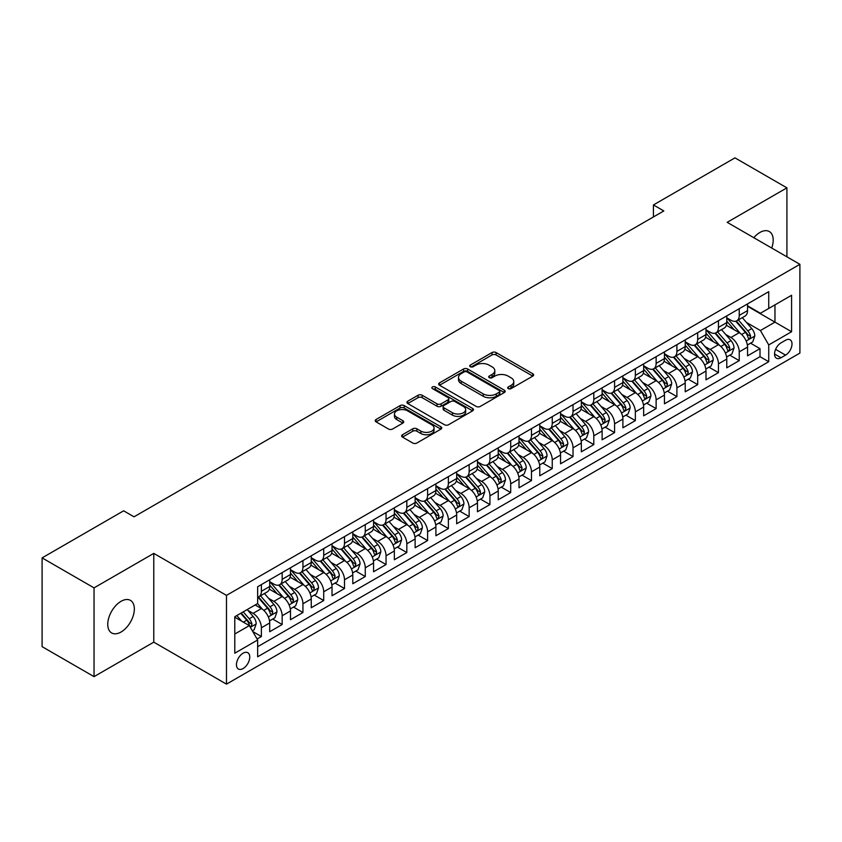 <?xml version="1.0" encoding="UTF-8"?>
<svg xmlns="http://www.w3.org/2000/svg" width="842" height="842" viewBox="0 0 842 842"><rect width="100%" height="100%" fill="white"/><g stroke="black" fill="none" stroke-linecap="round" stroke-linejoin="round"><path stroke-width="1.26" d="M508.263 388.615A2.021 1.168 0 0 0 511.115 388.615L532.786 376.111A2.884 1.663 0 0 0 533.628 374.932A2.884 1.663 0 0 0 532.786 373.753L496.085 352.556A2.884 1.663 0 0 0 492.002 352.556L470.331 365.07A2.021 1.168 0 0 0 469.741 365.891A2.021 1.168 0 0 0 470.331 366.723A2.021 1.168 0 0 0 473.193 366.723L475.993 365.102A9.23 5.326 0 0 1 489.044 365.102L492.107 366.87A9.23 5.326 0 0 1 494.812 370.638A9.23 5.326 0 0 1 492.107 374.406L489.297 376.016A2.021 1.168 0 0 0 488.707 376.848A2.021 1.168 0 0 0 489.297 377.669A2.021 1.168 0 0 0 492.16 377.669L494.959 376.048A9.23 5.326 0 0 1 508.01 376.048L511.073 377.816A9.23 5.326 0 0 1 513.767 381.584A9.23 5.326 0 0 1 511.073 385.352L508.263 386.973A2.021 1.168 0 0 0 507.673 387.794A2.021 1.168 0 0 0 508.263 388.615L508.263 386.973M121.048 632.016A18.808 10.862 120 0 0 133.331 615.449A18.808 10.862 120 0 0 130.447 600.378A18.808 10.862 120 0 0 121.048 601.314A18.808 10.862 120 0 0 108.765 617.881A18.808 10.862 120 0 0 111.649 632.952A18.808 10.862 120 0 0 121.048 632.016M771.725 248.043A18.808 10.862 120 0 0 769.304 231.539A18.808 10.862 120 0 0 759.905 232.466A18.808 10.862 120 0 0 753.811 237.707M243.106 668.548A9.399 5.431 120 0 0 249.253 660.254A9.399 5.431 120 0 0 247.811 652.729A9.399 5.431 120 0 0 243.106 653.192A9.399 5.431 120 0 0 236.96 661.475A9.399 5.431 120 0 0 238.402 669.011A9.399 5.431 120 0 0 243.106 668.548M402.476 434.746A2.884 1.663 0 0 0 401.634 435.914A2.884 1.663 0 0 0 402.476 437.093L412.78 443.039A2.884 1.663 0 0 0 416.853 443.039L440.913 429.146A2.884 1.663 0 0 0 441.766 427.968A2.884 1.663 0 0 0 440.913 426.799L404.213 405.602A2.884 1.663 0 0 0 400.129 405.602L376.069 419.495A2.884 1.663 0 0 0 375.227 420.674A2.884 1.663 0 0 0 376.069 421.853L388.509 429.031A2.884 1.663 0 0 0 392.582 429.031L402.886 423.084A2.884 1.663 0 0 0 403.728 421.905A2.884 1.663 0 0 0 402.886 420.726L396.719 417.169A7.715 4.452 0 0 1 394.456 414.022A7.715 4.452 0 0 1 399.224 409.907A7.715 4.452 0 0 1 407.623 410.875L431.788 424.821A7.715 4.452 0 0 1 434.051 427.968A7.715 4.452 0 0 1 429.294 432.083A7.715 4.452 0 0 1 420.884 431.125L416.853 428.799A2.884 1.663 0 0 0 412.78 428.799L402.476 434.746L402.476 437.093M153.77 553.394L94.041 587.874L42.1 557.888L42.1 646.656L94.041 676.642L153.77 642.151L226.487 684.136L226.487 595.378L153.77 553.394L153.77 642.151M786.912 256.821L786.912 187.85L727.183 222.33L799.9 264.314L226.487 595.378M786.912 187.85L734.971 157.864L653.434 204.943L653.434 216.941M42.1 557.888L123.648 510.81L134.036 516.809L663.822 210.942L653.434 204.943M476.193 406.423A2.884 1.663 0 0 0 480.277 406.423L504.337 392.53A2.884 1.663 0 0 0 505.179 391.351A2.884 1.663 0 0 0 504.337 390.183L467.636 368.985A2.884 1.663 0 0 0 463.553 368.985L439.492 382.878A2.884 1.663 0 0 0 438.65 384.057A2.884 1.663 0 0 0 439.492 385.236L476.193 406.423M433.262 389.057A2.021 1.168 0 0 1 435.314 389.341L435.314 386.941L472.625 408.486A2.884 1.663 0 0 1 473.478 409.665A2.884 1.663 0 0 1 472.625 410.843L448.565 424.736A2.884 1.663 0 0 1 444.481 424.736L407.781 403.539L407.781 401.181A2.884 1.663 0 0 0 406.939 402.36A2.884 1.663 0 0 0 407.781 403.539M407.781 401.181L418.074 395.245A2.884 1.663 0 0 1 422.158 395.245L437.04 403.834A2.884 1.663 0 0 0 441.124 403.834L447.955 399.887A2.884 1.663 0 0 0 448.797 398.719A2.884 1.663 0 0 0 447.955 397.54L432.451 388.594A2.021 1.168 0 0 1 431.862 387.762A2.021 1.168 0 0 1 433.114 386.688A2.021 1.168 0 0 1 435.314 386.941M257.084 639.004L261.388 636.52L252.768 631.542M247.864 610.355L253.084 613.365A11.756 6.789 60 0 1 261.388 627.764L269.703 622.964L269.703 631.721L282.165 624.522L272.713 619.07M268.64 598.357L273.85 601.377A11.756 6.789 60 0 1 282.165 615.765L290.479 610.966L290.479 619.723L302.941 612.523L293.49 607.071M289.416 586.369L294.626 589.379A11.756 6.789 60 0 1 302.941 603.767L311.256 598.978L311.256 607.735L323.717 600.535L314.266 595.073M310.193 574.37L315.403 577.38A11.756 6.789 60 0 1 323.717 591.779L332.032 586.979L332.032 595.736L344.494 588.537L335.042 583.085M330.969 562.372L336.179 565.392A11.756 6.789 60 0 1 344.494 579.78L352.798 574.981L352.798 583.738L365.27 576.538L355.819 571.087M351.745 550.384L356.955 553.394A11.756 6.789 60 0 1 365.27 567.792L373.574 562.993L373.574 571.75L386.046 564.55L376.595 559.088M372.522 538.385L377.732 541.395A11.756 6.789 60 0 1 386.046 555.794L394.351 550.994L394.351 559.751L406.823 552.552L397.371 547.1M393.298 526.387L398.508 529.408A11.756 6.789 60 0 1 406.823 543.795L415.127 538.996L415.127 547.753L427.599 540.564L418.148 535.102M414.075 514.399L419.284 517.409A11.756 6.789 60 0 1 427.599 531.807L435.903 527.008L435.903 535.765L448.376 528.565L438.924 523.103M434.84 502.4L440.061 505.41A11.756 6.789 60 0 1 448.376 519.809L456.68 515.009L456.68 523.766L469.152 516.567L459.69 511.115M455.617 490.412L460.837 493.423A11.756 6.789 60 0 1 469.152 507.81L477.456 503.011L477.456 511.768L489.928 504.579L480.466 499.117M476.393 478.414L481.613 481.424A11.756 6.789 60 0 1 489.928 495.822L498.232 491.023L498.232 499.78L510.705 492.581L501.243 487.118M497.169 466.415L502.39 469.426A11.756 6.789 60 0 1 510.705 483.824L519.009 479.024L519.009 487.781L531.481 480.582L522.019 475.13M517.946 454.427L523.166 457.438A11.756 6.789 60 0 1 531.481 471.825L539.785 467.026L539.785 475.783L552.247 468.594L542.795 463.132M538.722 442.429L543.943 445.439A11.756 6.789 60 0 1 552.247 459.837L560.562 455.038L560.562 463.795L573.023 456.596L563.572 451.133M559.498 430.43L564.719 433.441A11.756 6.789 60 0 1 573.023 447.839L581.338 443.039L581.338 451.796L593.799 444.597L584.348 439.145M580.275 418.442L585.495 421.453A11.756 6.789 60 0 1 593.799 435.84L602.114 431.041L602.114 439.798L614.576 432.609L605.124 427.147M601.051 406.444L606.272 409.454A11.756 6.789 60 0 1 614.576 423.852L622.891 419.053L622.891 427.81L635.352 420.611L625.901 415.148M621.828 394.445L627.048 397.456A11.756 6.789 60 0 1 635.352 411.854L643.667 407.054L643.667 415.811L656.128 408.612L646.677 403.16M642.604 382.457L647.824 385.468A11.756 6.789 60 0 1 656.128 399.855L664.443 395.066L664.443 403.813L676.905 396.624L667.453 391.162M663.38 370.459L668.601 373.469A11.756 6.789 60 0 1 676.905 387.867L685.22 383.068L685.22 391.825L697.681 384.626L688.23 379.163M684.157 358.46L689.377 361.471A11.756 6.789 60 0 1 697.681 375.869L705.996 371.069L705.996 379.826L718.458 372.627L709.006 367.175M704.933 346.472L710.153 349.483A11.756 6.789 60 0 1 718.458 363.87L726.772 359.081L726.772 367.838L739.234 360.639L739.234 351.882A11.756 6.789 -120 0 0 730.919 337.484L725.709 334.474M729.782 355.177L739.234 360.639M269.703 622.964A11.756 6.789 -120 0 0 261.388 608.566L255.158 604.966M290.479 610.966A11.756 6.789 -120 0 0 282.165 596.578L269.314 589.158M311.256 598.978A11.756 6.789 -120 0 0 302.941 584.58L290.09 577.159M332.032 586.979A11.756 6.789 -120 0 0 323.717 572.581L310.866 565.171M352.798 574.981A11.756 6.789 -120 0 0 344.494 560.593L331.643 553.173M373.574 562.993A11.756 6.789 -120 0 0 365.27 548.595L352.419 541.174M394.351 550.994A11.756 6.789 -120 0 0 386.046 536.596L373.195 529.186M415.127 538.996A11.756 6.789 -120 0 0 406.823 524.608L393.972 517.188M435.903 527.008A11.756 6.789 -120 0 0 427.599 512.61L414.748 505.189M456.68 515.009A11.756 6.789 -120 0 0 448.376 500.611L435.524 493.202M477.456 503.011A11.756 6.789 -120 0 0 469.152 488.623L456.301 481.203M498.232 491.023A11.756 6.789 -120 0 0 489.928 476.625L477.077 469.204M519.009 479.024A11.756 6.789 -120 0 0 510.705 464.626L497.854 457.217M539.785 467.026A11.756 6.789 -120 0 0 531.481 452.638L518.63 445.218M560.562 455.038A11.756 6.789 -120 0 0 552.247 440.64L539.406 433.22M581.338 443.039A11.756 6.789 -120 0 0 573.023 428.652L560.183 421.232M602.114 431.041A11.756 6.789 -120 0 0 593.799 416.653L580.959 409.233M622.891 419.053A11.756 6.789 -120 0 0 614.576 404.655L601.735 397.235M643.667 407.054A11.756 6.789 -120 0 0 635.352 392.667L622.512 385.247M664.443 395.066A11.756 6.789 -120 0 0 656.128 380.668L643.277 373.248M685.22 383.068A11.756 6.789 -120 0 0 676.905 368.67L664.054 361.25M705.996 371.069A11.756 6.789 -120 0 0 697.681 356.682L684.83 349.262M726.772 359.081A11.756 6.789 -120 0 0 718.458 344.683L705.607 337.263M785.565 340.242L780.997 342.883A9.104 5.263 120 0 0 775.04 350.914A9.104 5.263 120 0 0 776.44 358.208A9.104 5.263 120 0 0 780.997 357.755L785.565 355.124A9.104 5.263 120 0 0 791.512 347.093A9.104 5.263 120 0 0 790.122 339.789A9.104 5.263 120 0 0 785.565 340.242M226.487 684.136L799.9 353.082L799.9 264.314M234.792 633.994L249.337 625.606L257.652 639.994L257.652 656.792L768.735 361.713L768.735 344.925L760.421 330.527L746.486 322.475M257.652 639.994L234.792 653.192L234.792 616.723L257.652 603.535L257.652 586.737L768.735 291.669L768.735 308.456L791.585 295.268L791.585 331.727L768.735 344.925M269.703 581.696L273.85 584.095A11.756 6.789 60 0 0 279.733 584.685L288.038 579.885A11.756 6.789 -120 0 0 290.479 574.507L290.479 567.782M290.479 569.708L294.626 572.107A11.756 6.789 60 0 0 300.51 572.686L308.814 567.887A11.756 6.789 -120 0 0 311.256 562.509L311.256 555.794M311.256 557.709L315.403 560.109A11.756 6.789 60 0 0 321.286 560.688L329.59 555.899A11.756 6.789 -120 0 0 332.032 550.51L332.032 543.795M332.032 545.721L336.179 548.11A11.756 6.789 60 0 0 342.062 548.7L350.367 543.9A11.756 6.789 -120 0 0 352.798 538.522L352.798 531.797M352.798 533.723L356.955 536.122A11.756 6.789 60 0 0 362.839 536.701L371.143 531.902A11.756 6.789 -120 0 0 373.574 526.524L373.574 519.809M373.574 521.724L377.732 524.124A11.756 6.789 60 0 0 383.615 524.703L391.919 519.914A11.756 6.789 -120 0 0 394.351 514.525L394.351 507.81M394.351 509.736L398.508 512.125A11.756 6.789 60 0 0 404.392 512.715L412.696 507.915A11.756 6.789 -120 0 0 415.127 502.537L415.127 495.822M415.127 497.738L419.284 500.137A11.756 6.789 60 0 0 425.157 500.716L433.472 495.917A11.756 6.789 -120 0 0 435.903 490.539L435.903 483.824M435.903 485.739L440.061 488.139A11.756 6.789 60 0 0 445.934 488.718L454.248 483.929A11.756 6.789 -120 0 0 456.68 478.54L456.68 471.825M456.68 473.751L460.837 476.151A11.756 6.789 60 0 0 466.71 476.73L475.025 471.93A11.756 6.789 -120 0 0 477.456 466.552L477.456 459.837M477.456 461.753L481.613 464.152A11.756 6.789 60 0 0 487.486 464.731L495.801 459.932A11.756 6.789 -120 0 0 498.232 454.554L498.232 447.839M498.232 449.754L502.39 452.154A11.756 6.789 60 0 0 508.263 452.743L516.578 447.944A11.756 6.789 -120 0 0 519.009 442.566L519.009 435.84M519.009 437.766L523.166 440.166A11.756 6.789 60 0 0 529.039 440.745L537.354 435.945A11.756 6.789 -120 0 0 539.785 430.567L539.785 423.852M539.785 425.768L543.943 428.168A11.756 6.789 60 0 0 549.815 428.746L558.13 423.947A11.756 6.789 -120 0 0 560.562 418.569L560.562 411.854M560.562 413.769L564.719 416.169A11.756 6.789 60 0 0 570.592 416.758L578.907 411.959A11.756 6.789 -120 0 0 581.338 406.581L581.338 399.855M581.338 401.781L585.495 404.181A11.756 6.789 60 0 0 591.368 404.76L599.683 399.961A11.756 6.789 -120 0 0 602.114 394.582L602.114 387.867M602.114 389.783L606.272 392.183A11.756 6.789 60 0 0 612.145 392.761L620.459 387.962A11.756 6.789 -120 0 0 622.891 382.584L622.891 375.869M622.891 377.784L627.048 380.184A11.756 6.789 60 0 0 632.921 380.773L641.236 375.974A11.756 6.789 -120 0 0 643.667 370.596L643.667 363.87M643.667 365.796L647.824 368.196A11.756 6.789 60 0 0 653.697 368.775L662.012 363.976A11.756 6.789 -120 0 0 664.443 358.597L664.443 351.882M664.443 353.798L668.601 356.198A11.756 6.789 60 0 0 674.474 356.776L682.788 351.977A11.756 6.789 -120 0 0 685.22 346.599L685.22 339.884M685.22 341.799L689.377 344.199A11.756 6.789 60 0 0 695.25 344.788L703.554 339.989A11.756 6.789 -120 0 0 705.996 334.611L705.996 327.885M705.996 329.811L710.153 332.211A11.756 6.789 60 0 0 716.026 332.79L724.331 327.991A11.756 6.789 -120 0 0 726.772 322.612L726.772 315.897M257.652 646.709L760.01 356.682L760.01 348.641L747.549 355.84L747.549 347.083A11.756 6.789 -120 0 0 739.234 332.685L726.383 325.275M726.772 317.813L730.919 320.213A11.756 6.789 -120 0 0 736.803 320.791A11.756 6.789 -120 0 0 739.234 315.413L739.234 308.698M736.803 320.791L745.107 316.003A11.756 6.789 -120 0 0 747.549 310.614L747.549 303.899M261.388 584.58L261.388 591.294A11.756 6.789 60 0 1 258.957 596.673A11.756 6.789 60 0 1 257.652 597.157M258.957 596.673L267.261 591.884A11.756 6.789 -120 0 0 269.703 586.495L269.703 579.78M282.165 572.581L282.165 579.307A11.756 6.789 60 0 1 279.733 584.685M302.941 560.593L302.941 567.308A11.756 6.789 60 0 1 300.51 572.686M323.717 548.595L323.717 555.31A11.756 6.789 60 0 1 321.286 560.688M344.494 536.596L344.494 543.322A11.756 6.789 60 0 1 342.062 548.7M365.27 524.608L365.27 531.323A11.756 6.789 60 0 1 362.839 536.701M386.046 512.61L386.046 519.325A11.756 6.789 60 0 1 383.615 524.703M406.823 500.611L406.823 507.337A11.756 6.789 60 0 1 404.392 512.715M427.599 488.623L427.599 495.338A11.756 6.789 60 0 1 425.157 500.716M448.376 476.625L448.376 483.34A11.756 6.789 60 0 1 445.934 488.718M469.152 464.626L469.152 471.352A11.756 6.789 60 0 1 466.71 476.73M489.928 452.638L489.928 459.353A11.756 6.789 60 0 1 487.486 464.731M510.705 440.64L510.705 447.355A11.756 6.789 60 0 1 508.263 452.743M531.481 428.641L531.481 435.367A11.756 6.789 60 0 1 529.039 440.745M552.247 416.653L552.247 423.368A11.756 6.789 60 0 1 549.815 428.746M573.023 404.655L573.023 411.37A11.756 6.789 60 0 1 570.592 416.758M593.799 392.667L593.799 399.382A11.756 6.789 60 0 1 591.368 404.76M614.576 380.668L614.576 387.383A11.756 6.789 60 0 1 612.145 392.761M635.352 368.67L635.352 375.385A11.756 6.789 60 0 1 632.921 380.773M656.128 356.682L656.128 363.397A11.756 6.789 60 0 1 653.697 368.775M676.905 344.683L676.905 351.398A11.756 6.789 60 0 1 674.474 356.776M697.681 332.685L697.681 339.4A11.756 6.789 60 0 1 695.25 344.788M718.458 320.697L718.458 327.412A11.756 6.789 60 0 1 716.026 332.79M718.458 363.87L718.458 372.627M697.681 375.869L697.681 384.626M676.905 387.867L676.905 396.624M656.128 399.855L656.128 408.612M635.352 411.854L635.352 420.611M614.576 423.852L614.576 432.609M593.799 435.84L593.799 444.597M573.023 447.839L573.023 456.596M552.247 459.837L552.247 468.594M531.481 471.825L531.481 480.582M510.705 483.824L510.705 492.581M489.928 495.822L489.928 504.579M469.152 507.81L469.152 516.567M448.376 519.809L448.376 528.565M427.599 531.807L427.599 540.564M406.823 543.795L406.823 552.552M386.046 555.794L386.046 564.55M365.27 567.792L365.27 576.538M344.494 579.78L344.494 588.537M323.717 591.779L323.717 600.535M302.941 603.767L302.941 612.523M282.165 615.765L282.165 624.522M261.388 627.764L261.388 636.52M249.337 625.606L234.792 617.207M760.421 330.527L774.966 322.128L774.966 304.857L791.585 295.268M747.549 306.299L791.585 331.727M747.549 305.814L760.421 313.256L768.735 308.456M94.041 587.874L94.041 676.642M750.559 343.189L760.01 348.641M760.01 356.682L768.735 361.713M509.073 388.899L511.073 387.752A9.23 5.326 0 0 0 513.767 383.984L513.767 381.584M494.812 370.638L494.812 373.038A9.23 5.326 0 0 1 492.107 376.806L490.107 377.953M532.786 373.753L532.786 376.111L496.085 354.956A2.884 1.663 0 0 0 492.002 354.956L471.141 367.007M504.305 392.551L467.636 371.385A2.884 1.663 0 0 0 463.553 371.385L439.524 385.257M499.243 392.183A2.021 1.168 0 0 0 499.832 391.351A2.021 1.168 0 0 0 499.243 390.53L467.015 371.932A2.021 1.168 0 0 0 464.163 371.932L461.205 373.637A9.23 5.326 0 0 0 458.501 377.405A9.23 5.326 0 0 0 461.205 381.173L483.234 393.888A9.23 5.326 0 0 0 496.285 393.888L499.243 392.183L499.243 394.582A2.021 1.168 0 0 0 499.832 393.751L499.832 391.351M458.501 377.405L458.501 379.805A9.23 5.326 0 0 0 461.205 383.573L461.205 381.173M499.243 394.582L496.285 396.287A9.23 5.326 0 0 1 483.234 396.287L461.205 383.573M407.812 403.56L418.074 397.645L418.074 395.245M448.797 398.719L448.797 401.118A2.884 1.663 0 0 1 447.955 402.287L441.124 406.233A2.884 1.663 0 0 1 437.04 406.233L422.158 397.645A2.884 1.663 0 0 0 418.074 397.645M435.314 389.341L472.594 410.864M452.491 412.759A7.715 4.452 0 0 0 460.9 413.717A7.715 4.452 0 0 0 465.658 409.601A7.715 4.452 0 0 0 463.405 406.454L454.89 401.539A2.884 1.663 0 0 0 450.807 401.539L443.976 405.486A2.884 1.663 0 0 0 443.134 406.665A2.884 1.663 0 0 0 443.976 407.844L452.491 412.759L452.491 415.148A7.715 4.452 0 0 0 460.9 416.116A7.715 4.452 0 0 0 465.658 412.001L465.658 409.601M443.134 406.665L443.134 409.065A2.884 1.663 0 0 0 443.976 410.233L443.976 407.844M452.491 415.148L443.976 410.233M434.051 427.968L434.051 430.367A7.715 4.452 0 0 1 429.294 434.483A7.715 4.452 0 0 1 420.884 433.525L416.853 431.199A2.884 1.663 0 0 0 412.78 431.199L402.518 437.114M394.456 414.022L394.456 416.422A7.715 4.452 0 0 0 396.719 419.569L396.719 417.169M402.844 423.105L396.719 419.569M440.913 426.799L440.913 429.146L404.213 408.002A2.884 1.663 0 0 0 400.129 408.002L376.111 421.874M747.37 345.02L752.737 341.926L754.811 335.926A7.788 4.494 -120 0 0 751.78 328.612L742.286 317.623M740.392 333.443L729.13 320.413A22.481 12.977 -120 0 0 726.772 317.939M734.213 329.79L727.92 322.497A18.661 10.767 -120 0 0 726.772 321.244M735.74 321.212L745.338 332.337A7.788 4.494 60 0 1 748.117 337.695L748.685 338.621L749.738 338.473L750.611 336.263A7.788 4.494 -120 0 0 747.833 330.895L738.339 319.907M736.308 321.034L746.622 332.979A3.968 2.294 60 0 1 747.622 334.537L750.611 336.263M726.593 357.019L731.961 353.924L734.035 347.925A7.788 4.494 -120 0 0 731.003 340.61L721.52 329.622M719.615 345.441L708.354 332.411A22.481 12.977 -120 0 0 705.996 329.938M713.437 341.789L707.143 334.495A18.661 10.767 -120 0 0 705.996 333.243M714.963 333.211L724.562 344.325A7.788 4.494 60 0 1 727.341 349.693L727.909 350.619L728.962 350.472L729.835 348.251A7.788 4.494 -120 0 0 727.056 342.894L717.563 331.895M715.532 333.032L725.846 344.978A3.968 2.294 60 0 1 726.846 346.525L729.835 348.251M705.817 369.017L711.185 365.912L713.269 359.913A7.788 4.494 -120 0 0 710.227 352.609L700.744 341.61M698.839 357.44L687.577 344.399A22.481 12.977 -120 0 0 685.22 341.936M692.661 353.777L686.367 346.494A18.661 10.767 -120 0 0 685.22 345.241M694.187 345.209L703.796 356.324A7.788 4.494 60 0 1 706.564 361.692L707.133 362.607L708.185 362.46L709.059 360.25A7.788 4.494 -120 0 0 706.28 354.882L696.787 343.894M694.755 345.031L705.07 356.966A3.968 2.294 60 0 1 706.07 358.524L709.059 360.25M685.041 381.005L690.408 377.911L692.492 371.911A7.788 4.494 -120 0 0 689.451 364.597L679.968 353.608M678.063 369.428L666.801 356.398A22.481 12.977 -120 0 0 664.443 353.924M671.884 365.775L665.59 358.482A18.661 10.767 -120 0 0 664.443 357.229M673.411 357.197L683.02 368.322A7.788 4.494 60 0 1 685.788 373.68L686.356 374.606L687.409 374.458L688.282 372.238A7.788 4.494 -120 0 0 685.504 366.88L676.021 355.892M673.979 357.019L684.293 368.964A3.968 2.294 60 0 1 685.293 370.512L688.282 372.238M664.264 393.003L669.632 389.899L671.716 383.91A7.788 4.494 -120 0 0 668.685 376.595L659.191 365.607M657.286 381.426L646.024 368.396A22.481 12.977 -120 0 0 643.667 365.923M651.108 377.774L644.814 370.48A18.661 10.767 -120 0 0 643.667 369.228M652.634 369.196L662.244 380.31A7.788 4.494 60 0 1 665.012 385.678L665.58 386.604L666.632 386.457L667.506 384.236A7.788 4.494 -120 0 0 664.727 378.879L655.244 367.88M653.203 369.017L663.517 380.963A3.968 2.294 60 0 1 664.517 382.51L667.506 384.236M643.488 405.002L648.856 401.897L650.94 395.898A7.788 4.494 -120 0 0 647.908 388.594L638.415 377.595M636.51 393.425L625.248 380.384A22.481 12.977 -120 0 0 622.891 377.921M630.332 389.762L624.038 382.478A18.661 10.767 -120 0 0 622.891 381.226M631.858 381.194L641.467 392.309A7.788 4.494 60 0 1 644.235 397.677L644.804 398.592L645.856 398.445L646.73 396.235A7.788 4.494 -120 0 0 643.962 390.867L634.468 379.879M632.426 381.016L642.741 392.951A3.968 2.294 60 0 1 643.741 394.509L646.73 396.235M622.712 416.99L628.079 413.896L630.163 407.896A7.788 4.494 -120 0 0 627.132 400.582L617.639 389.593M615.734 405.412L604.472 392.383A22.481 12.977 -120 0 0 602.114 389.909M609.555 401.76L603.261 394.466A18.661 10.767 -120 0 0 602.114 393.214M611.082 393.182L620.691 404.307A7.788 4.494 60 0 1 623.459 409.665L624.027 410.591L625.08 410.443L625.953 408.223A7.788 4.494 -120 0 0 623.185 402.865L613.692 391.877M611.65 393.003L621.964 404.949A3.968 2.294 60 0 1 622.964 406.497L625.953 408.223M601.935 428.988L607.303 425.884L609.387 419.895A7.788 4.494 -120 0 0 606.356 412.58L596.862 401.592M594.957 417.411L583.695 404.381A22.481 12.977 -120 0 0 581.338 401.908M588.779 413.759L582.485 406.465A18.661 10.767 -120 0 0 581.338 405.212M590.316 405.181L599.914 416.295A7.788 4.494 60 0 1 602.693 421.663L603.251 422.589L604.303 422.431L605.177 420.221A7.788 4.494 -120 0 0 602.409 414.853L592.915 403.865M590.873 405.002L601.188 416.948A3.968 2.294 60 0 1 602.188 418.495L605.177 420.221M581.159 440.987L586.527 437.882L588.611 431.883A7.788 4.494 -120 0 0 585.579 424.578L576.086 413.58M574.181 429.409L562.93 416.369A22.481 12.977 -120 0 0 560.562 413.906M568.013 425.747L561.709 418.463A18.661 10.767 -120 0 0 560.562 417.2M569.539 417.179L579.138 428.294A7.788 4.494 60 0 1 581.917 433.662L582.475 434.577L583.527 434.43L584.401 432.22A7.788 4.494 -120 0 0 581.633 426.852L572.139 415.864M570.097 416.99L580.412 428.936A3.968 2.294 60 0 1 581.412 430.494L584.401 432.22M560.383 452.975L565.761 449.881L567.834 443.881A7.788 4.494 -120 0 0 564.803 436.566L555.31 425.578M553.404 441.397L542.153 428.368A22.481 12.977 -120 0 0 539.785 425.894M547.237 437.745L540.932 430.451A18.661 10.767 -120 0 0 539.785 429.199M548.763 429.167L558.362 440.292A7.788 4.494 60 0 1 561.14 445.65L561.698 446.576L562.751 446.428L563.624 444.208A7.788 4.494 -120 0 0 560.856 438.85L551.363 427.862M549.321 428.988L559.635 440.934A3.968 2.294 60 0 1 560.635 442.482L563.624 444.208M539.606 464.973L544.984 461.869L547.058 455.88A7.788 4.494 -120 0 0 544.027 448.565L534.533 437.577M532.628 453.396L521.377 440.366A22.481 12.977 -120 0 0 519.009 437.893M526.461 449.744L520.156 442.45A18.661 10.767 -120 0 0 519.009 441.197M527.987 441.166L537.585 452.28A7.788 4.494 60 0 1 540.364 457.648L540.922 458.574L541.974 458.416L542.858 456.206A7.788 4.494 -120 0 0 540.08 450.838L530.586 439.85M528.544 440.987L538.869 452.933A3.968 2.294 60 0 1 539.859 454.48L542.858 456.206M518.84 476.972L524.208 473.867L526.282 467.868A7.788 4.494 -120 0 0 523.25 460.563L513.757 449.565M511.852 465.394L500.601 452.354A22.481 12.977 -120 0 0 498.232 449.891M505.684 461.732L499.38 454.448A18.661 10.767 -120 0 0 498.232 453.185M507.21 453.164L516.809 464.279A7.788 4.494 60 0 1 519.588 469.636L520.156 470.562L521.198 470.415L522.082 468.205A7.788 4.494 -120 0 0 519.303 462.837L509.81 451.849M507.768 452.975L518.093 464.921A3.968 2.294 60 0 1 519.093 466.479L522.082 468.205M498.064 488.96L503.432 485.866L505.505 479.866A7.788 4.494 -120 0 0 502.474 472.551L492.98 461.563M491.075 477.382L479.824 464.352A22.481 12.977 -120 0 0 477.456 461.879M484.908 473.73L478.603 466.436A18.661 10.767 -120 0 0 477.456 465.184M486.434 465.152L496.033 476.277A7.788 4.494 60 0 1 498.811 481.635L499.38 482.561L500.422 482.413L501.306 480.193A7.788 4.494 -120 0 0 498.527 474.835L489.034 463.847M486.992 464.973L497.317 476.919A3.968 2.294 60 0 1 498.317 478.466L501.306 480.193M477.288 500.958L482.655 497.854L484.729 491.854A7.788 4.494 -120 0 0 481.698 484.55L472.204 473.562M470.299 489.381L459.048 476.351A22.481 12.977 -120 0 0 456.68 473.878M464.131 485.718L457.827 478.435A18.661 10.767 -120 0 0 456.68 477.182M465.658 477.151L475.256 488.265A7.788 4.494 60 0 1 478.035 493.633L478.603 494.549L479.656 494.401L480.529 492.191A7.788 4.494 -120 0 0 477.751 486.823L468.257 475.835M466.215 476.972L476.54 488.918A3.968 2.294 60 0 1 477.54 490.465L480.529 492.191M456.511 512.957L461.879 509.852L463.953 503.853A7.788 4.494 -120 0 0 460.921 496.548L451.428 485.55M449.523 501.379L438.272 488.339A22.481 12.977 -120 0 0 435.903 485.866M443.355 497.717L437.061 490.423A18.661 10.767 -120 0 0 435.903 489.17M444.881 489.149L454.48 500.264A7.788 4.494 60 0 1 457.259 505.621L457.827 506.547L458.879 506.4L459.753 504.19A7.788 4.494 -120 0 0 456.974 498.822L447.481 487.834M445.439 488.96L455.764 500.906A3.968 2.294 60 0 1 456.764 502.463L459.753 504.19M435.735 524.945L441.103 521.851L443.176 515.851A7.788 4.494 -120 0 0 440.145 508.536L430.651 497.548M428.746 513.367L417.495 500.337A22.481 12.977 -120 0 0 415.127 497.864M422.579 509.715L416.285 502.421A18.661 10.767 -120 0 0 415.127 501.169M424.105 501.137L433.704 512.252A7.788 4.494 60 0 1 436.482 517.62L437.051 518.546L438.103 518.398L438.977 516.178A7.788 4.494 -120 0 0 436.198 510.82L426.705 499.822M424.673 500.958L434.988 512.904A3.968 2.294 60 0 1 435.988 514.451L438.977 516.178M414.959 536.943L420.326 533.839L422.4 527.839A7.788 4.494 -120 0 0 419.369 520.535L409.875 509.547M407.97 525.366L396.719 512.336A22.481 12.977 -120 0 0 394.351 509.863M401.802 521.703L395.508 514.42A18.661 10.767 -120 0 0 394.351 513.167M403.329 513.136L412.927 524.25A7.788 4.494 60 0 1 415.706 529.618L416.274 530.534L417.327 530.386L418.2 528.176A7.788 4.494 -120 0 0 415.422 522.808L405.928 511.82M403.897 512.957L414.211 524.903A3.968 2.294 60 0 1 415.211 526.45L418.2 528.176M394.182 548.931L399.55 545.837L401.623 539.838A7.788 4.494 -120 0 0 398.592 532.523L389.099 521.535M387.204 537.364L375.942 524.324A22.481 12.977 -120 0 0 373.574 521.851M381.026 533.702L374.732 526.408A18.661 10.767 -120 0 0 373.574 525.155M382.552 525.134L392.151 536.249A7.788 4.494 60 0 1 394.93 541.606L395.498 542.532L396.55 542.385L397.424 540.175A7.788 4.494 -120 0 0 394.645 534.807L385.152 523.819M383.121 524.945L393.435 536.891A3.968 2.294 60 0 1 394.435 538.448L397.424 540.175M373.406 560.93L378.774 557.836L380.847 551.836A7.788 4.494 -120 0 0 377.816 544.521L368.322 533.533M366.428 549.352L355.166 536.322A22.481 12.977 -120 0 0 352.798 533.849M360.25 545.7L353.956 538.406A18.661 10.767 -120 0 0 352.798 537.154M361.776 537.122L371.375 548.237A7.788 4.494 60 0 1 374.153 553.604L374.722 554.531L375.774 554.383L376.648 552.163A7.788 4.494 -120 0 0 373.869 546.805L364.375 535.807M362.344 536.943L372.659 548.889A3.968 2.294 60 0 1 373.659 550.436L376.648 552.163M352.63 572.928L357.997 569.823L360.071 563.824A7.788 4.494 -120 0 0 357.04 556.52L347.546 545.532M345.652 561.351L334.39 548.321A22.481 12.977 -120 0 0 332.032 545.848M339.473 557.688L333.179 550.405A18.661 10.767 -120 0 0 332.032 549.152M340.999 549.121L350.598 560.235A7.788 4.494 60 0 1 353.377 565.603L353.945 566.519L354.998 566.371L355.871 564.161A7.788 4.494 -120 0 0 353.093 558.793L343.599 547.805M341.568 548.942L351.882 560.888A3.968 2.294 60 0 1 352.882 562.435L355.871 564.161M331.853 584.916L337.221 581.822L339.294 575.823A7.788 4.494 -120 0 0 336.263 568.508L326.77 557.52M324.875 573.349L313.613 560.309A22.481 12.977 -120 0 0 311.256 557.836M318.697 569.687L312.403 562.393A18.661 10.767 -120 0 0 311.256 561.14M320.223 561.119L329.822 572.234A7.788 4.494 60 0 1 332.601 577.591L333.169 578.517L334.221 578.37L335.095 576.16A7.788 4.494 -120 0 0 332.316 570.792L322.823 559.804M320.791 560.93L331.106 572.876A3.968 2.294 60 0 1 332.106 574.433L335.095 576.16M311.077 596.915L316.445 593.821L318.518 587.821A7.788 4.494 -120 0 0 315.487 580.506L305.993 569.518M304.099 585.337L292.837 572.307A22.481 12.977 -120 0 0 290.479 569.834M297.921 581.685L291.627 574.391A18.661 10.767 -120 0 0 290.479 573.139M299.447 573.107L309.046 584.222A7.788 4.494 60 0 1 311.824 589.589L312.393 590.516L313.445 590.368L314.319 588.148A7.788 4.494 -120 0 0 311.54 582.79L302.046 571.792M300.015 572.928L310.33 584.874A3.968 2.294 60 0 1 311.329 586.421L314.319 588.148M290.301 608.913L295.668 605.808L297.742 599.809A7.788 4.494 -120 0 0 294.711 592.505L285.217 581.517M283.322 597.336L272.061 584.295A22.481 12.977 -120 0 0 269.703 581.833M277.144 593.673L270.85 586.39A18.661 10.767 -120 0 0 269.703 585.137M278.67 585.106L288.269 596.22A7.788 4.494 60 0 1 291.048 601.588L291.616 602.504L292.669 602.356L293.542 600.146A7.788 4.494 -120 0 0 290.764 594.778L281.27 583.79M279.239 584.927L289.553 596.862A3.968 2.294 60 0 1 290.553 598.42L293.542 600.146M269.524 620.901L274.892 617.807L276.965 611.808A7.788 4.494 -120 0 0 273.934 604.493L264.441 593.505M262.546 609.334L257.578 603.577M256.368 605.672L255.558 604.735M257.894 597.104L267.493 608.219A7.788 4.494 60 0 1 270.271 613.576L270.84 614.502L271.892 614.355L272.766 612.145A7.788 4.494 -120 0 0 269.987 606.777L260.494 595.789M258.462 596.915L268.777 608.861A3.968 2.294 60 0 1 269.777 610.418L272.766 612.145M252.347 630.816L254.116 629.805L256.2 623.806A7.788 4.494 -120 0 0 253.158 616.491L247.19 609.576M241.612 621.143L236.802 615.565M235.592 617.67L234.792 616.744M240.749 613.292L246.727 620.207A7.788 4.494 60 0 1 249.495 625.574L250.063 626.501L251.116 626.353L251.99 624.133A7.788 4.494 -120 0 0 249.211 618.775L243.243 611.85M241.222 613.008L248.001 620.859A3.968 2.294 60 0 1 249 622.406L251.99 624.133M253.084 613.365L261.388 608.566M273.85 601.377L282.165 596.578M294.626 589.379L302.941 584.58M315.403 577.38L323.717 572.581M336.179 565.392L344.494 560.593M356.955 553.394L365.27 548.595M377.732 541.395L386.046 536.596M398.508 529.408L406.823 524.608M419.284 517.409L427.599 512.61M440.061 505.41L448.376 500.611M460.837 493.423L469.152 488.623M481.613 481.424L489.928 476.625M502.39 469.426L510.705 464.626M523.166 457.438L531.481 452.638M543.943 445.439L552.247 440.64M564.719 433.441L573.023 428.652M585.495 421.453L593.799 416.653M606.272 409.454L614.576 404.655M627.048 397.456L635.352 392.667M647.824 385.468L656.128 380.668M668.601 373.469L676.905 368.67M689.377 361.471L697.681 356.682M710.153 349.483L718.458 344.683M730.919 337.484L739.234 332.685M739.234 315.413L747.549 310.614M261.388 591.294L269.703 586.495M282.165 579.307L290.479 574.507M302.941 567.308L311.256 562.509M323.717 555.31L332.032 550.51M344.494 543.322L352.798 538.522M365.27 531.323L373.574 526.524M386.046 519.325L394.351 514.525M406.823 507.337L415.127 502.537M427.599 495.338L435.903 490.539M448.376 483.34L456.68 478.54M469.152 471.352L477.456 466.552M489.928 459.353L498.232 454.554M510.705 447.355L519.009 442.566M531.481 435.367L539.785 430.567M552.247 423.368L560.562 418.569M573.023 411.37L581.338 406.581M593.799 399.382L602.114 394.582M614.576 387.383L622.891 382.584M635.352 375.385L643.667 370.596M656.128 363.397L664.443 358.597M676.905 351.398L685.22 346.599M697.681 339.4L705.996 334.611M718.458 327.412L726.772 322.612M739.234 351.882L747.549 347.083M775.598 349.367L785.565 355.124M774.556 354.04L780.997 357.755M511.073 387.752L511.073 385.352M489.297 377.669L489.297 376.016M492.107 376.806L492.107 374.406M470.331 366.723L470.331 365.07M492.002 354.956L492.002 352.556M496.085 354.956L496.085 352.556M439.492 385.236L439.492 382.878M463.553 371.385L463.553 368.985M467.636 371.385L467.636 368.985M504.337 392.53L504.337 390.183M483.234 396.287L483.234 393.888M496.285 396.287L496.285 393.888M422.158 397.645L422.158 395.245M437.04 406.233L437.04 403.834M441.124 406.233L441.124 403.834M447.955 402.287L447.955 399.887M472.625 410.843L472.625 408.486M412.78 431.199L412.78 428.799M416.853 431.199L416.853 428.799M420.884 433.525L420.884 431.125M402.886 423.084L402.886 420.726M376.069 421.853L376.069 419.495M400.129 408.002L400.129 405.602M404.213 408.002L404.213 405.602M746.18 341.031L754.769 336.074M729.13 320.413L730.203 319.792M747.833 330.895L751.78 328.612M741.634 334.474L745.338 332.337M725.404 353.03L733.992 348.072M708.354 332.411L709.427 331.79M727.056 342.894L731.003 340.61M720.857 346.472L724.562 344.325M704.628 365.018L713.216 360.071M687.577 344.399L688.651 343.789M706.28 354.882L710.227 352.609M700.081 358.471L703.796 356.324M683.851 377.016L692.44 372.059M666.801 356.398L667.874 355.777M685.504 366.88L689.451 364.597M679.305 370.459L683.02 368.322M663.075 389.015L671.663 384.057M646.024 368.396L647.098 367.775M664.727 378.879L668.685 376.595M658.528 382.457L662.244 380.31M642.299 401.002L650.887 396.056M625.248 380.384L626.322 379.774M643.962 390.867L647.908 388.594M637.752 394.456L641.467 392.309M621.522 413.001L630.111 408.044M604.472 392.383L605.545 391.762M623.185 402.865L627.132 400.582M616.976 406.444L620.691 404.307M600.756 425L609.334 420.042M583.695 404.381L584.769 403.76M602.409 414.853L606.356 412.58M596.199 418.442L599.914 416.295M579.98 436.987L588.558 432.041M562.93 416.369L563.993 415.759M581.633 426.852L585.579 424.578M575.423 430.441L579.138 428.294M559.204 448.986L567.782 444.029M542.153 428.368L543.216 427.747M560.856 438.85L564.803 436.566M554.646 442.429L558.362 440.292M538.427 460.984L547.005 456.027M521.377 440.366L522.44 439.745M540.08 450.838L544.027 448.565M533.87 454.427L537.585 452.28M517.651 472.972L526.229 468.015M500.601 452.354L501.664 451.744M519.303 462.837L523.25 460.563M513.094 466.426L516.809 464.279M496.875 484.971L505.453 480.014M479.824 464.352L480.887 463.732M498.527 474.835L502.474 472.551M492.317 478.414L496.033 476.277M476.098 496.969L484.676 492.012M459.048 476.351L460.111 475.73M477.751 486.823L481.698 484.55M471.541 490.412L475.256 488.265M455.322 508.957L463.9 504M438.272 488.339L439.335 487.728M456.974 498.822L460.921 496.548M450.765 502.411L454.48 500.264M434.546 520.956L443.124 515.999M417.495 500.337L418.558 499.716M436.198 510.82L440.145 508.536M429.988 514.399L433.704 512.252M413.769 532.944L422.347 527.997M396.719 512.336L397.792 511.715M415.422 522.808L419.369 520.535M409.212 526.397L412.927 524.25M392.993 544.942L401.571 539.985M375.942 524.324L377.016 523.713M394.645 534.807L398.592 532.523M388.436 538.385L392.151 536.249M372.217 556.941L380.795 551.984M355.166 536.322L356.24 535.701M373.869 546.805L377.816 544.521M367.659 550.384L371.375 548.237M351.44 568.929L360.018 563.982M334.39 548.321L335.463 547.7M353.093 558.793L357.04 556.52M346.883 562.382L350.598 560.235M330.664 580.927L339.242 575.97M313.613 560.309L314.687 559.688M332.316 570.792L336.263 568.508M326.117 574.37L329.822 572.234M309.888 592.926L318.476 587.969M292.837 572.307L293.911 571.686M311.54 582.79L315.487 580.506M305.341 586.369L309.046 584.222M289.111 604.914L297.7 599.967M272.061 584.295L273.134 583.685M290.764 594.778L294.711 592.505M284.564 598.367L288.269 596.22M268.335 616.912L276.923 611.955M269.987 606.777L273.934 604.493M263.788 610.355L267.493 608.219M250.327 627.311L256.147 623.954M249.211 618.775L253.158 616.491M243.359 622.154L246.727 620.207"/></g></svg>
